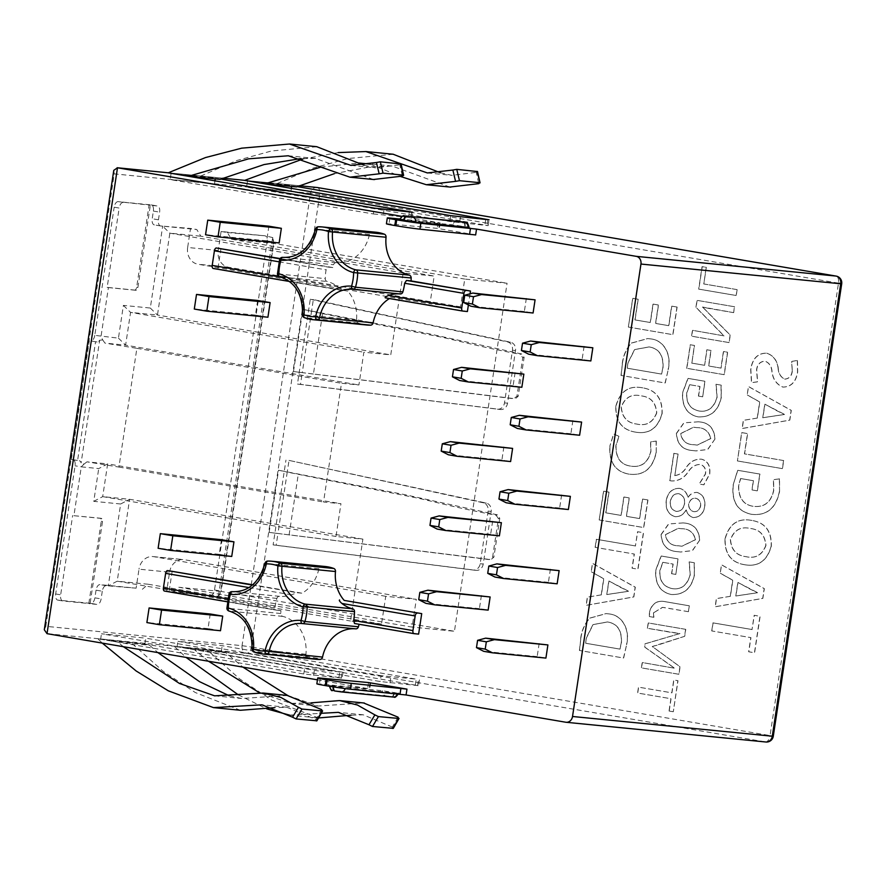 <?xml version="1.0" encoding="UTF-8"?>
<svg xmlns="http://www.w3.org/2000/svg" width="886" height="886" viewBox="0 0 886 886"><rect width="100%" height="100%" fill="white"/><g stroke="black" fill="none" stroke-linecap="round" stroke-linejoin="round"><path stroke-width="0.66" stroke-dasharray="4.43 3.32" d="M317.498 187.555A6.811 3.522 -80.3 0 1 319.735 194.588L310.488 193.259A6.811 5.814 95.6 0 1 316.546 187.444M242.055 645.684L251.314 647.013A6.811 3.522 -80.3 0 1 249.564 651.675A6.811 3.522 -80.3 0 1 246.784 653.392A6.811 5.814 95.6 0 1 242.055 645.684L45.817 626.313L114.239 173.877L310.488 193.259L242.055 645.684M841.7 283.819L840.847 283.575M765.881 742.003A6.811 5.814 95.6 0 1 765.526 741.959A6.811 3.522 99.7 0 0 770.056 735.579L773.279 736.244M172.194 571.038L169.093 591.505L280.928 610.598A46.604 39.837 -84.4 0 0 280.807 613.533A2.957 2.525 95.6 0 0 282.745 616.379A35.805 30.611 -84.4 0 1 305.947 654.256A2.957 2.525 95.6 0 0 307.641 657.323A46.604 39.837 -84.4 0 0 313.755 658.951A46.604 39.837 -84.4 0 0 316.136 659.273M220.979 248.457L217.878 268.923L347.766 291.106A35.805 30.611 -84.4 0 1 356.504 319.979A2.957 2.525 95.6 0 0 358.199 323.036A46.604 39.837 -84.4 0 0 364.301 324.675A46.604 39.837 -84.4 0 0 366.693 324.996M737.141 289.633L736.255 295.514L698.821 289.124L702.221 266.653L706.33 267.362L703.816 283.941L737.141 289.633L736.1 295.503L698.666 289.113L702.066 266.642L706.175 267.339L703.816 283.941M708.058 308.262L702.664 307.054L730.263 335.107L729.134 342.594L691.7 336.204L692.597 330.323L724.061 335.872L696.064 307.342L697.127 300.365L734.549 306.755L733.663 312.636L702.664 307.054M704.625 365.298L706.973 349.782L711.081 350.491L708.734 366.007L721.06 368.111L723.563 351.52L727.672 352.218L724.272 374.689L686.849 368.299L690.404 344.765L694.513 345.462L691.844 363.116L704.625 365.298L706.818 349.771L710.926 350.468L708.578 365.984L720.905 368.089L723.408 351.509L727.517 352.207L724.128 374.678L686.694 368.288L690.26 344.754L694.358 345.451L691.844 363.116M698.567 396.097L700.018 386.462L689.806 384.723L686.883 392.863C686.129 403.119 690.305 409.177 699.408 411.06C708.202 412.256 714.105 407.66 717.117 397.271L716.154 384.28L721.171 385.144L721.304 397.449C718.347 410.971 710.638 417.45 698.19 416.885C687.193 414.504 682.021 406.419 682.696 392.631L688.079 378.388L705.023 381.279L702.676 396.795L698.412 396.086L699.862 386.451L689.806 384.723M715.024 438.969L707.792 449.501L696.008 450.919L692.863 450.553C682.674 449.933 677.236 444.218 676.539 433.409L684.003 422.844L698.113 421.814C708.612 422.212 714.249 427.927 715.024 438.969L707.637 449.479L695.853 450.896L692.863 450.553M669.86 480.655L673.98 453.366L678.089 454.064L674.833 475.605C679.939 474.885 683.948 471.928 686.871 466.723C690.715 461.362 695.654 458.848 701.679 459.192C708.003 461.119 710.672 466.102 709.697 474.165L703.905 484.819L699.331 484.033L705.511 473.999C706.286 469.203 704.614 466.025 700.505 464.474C695.576 464.43 691.567 466.811 688.477 471.607C684.258 477.975 678.665 481.098 671.71 480.965L669.705 480.633L673.825 453.355L677.934 454.053L674.833 475.605M688.123 497.323C690.438 493.945 693.461 492.317 697.193 492.45C703.019 494.443 705.555 499.172 704.791 506.659C703.517 513.603 699.718 517.247 693.395 517.601C689.84 516.593 687.447 514.035 686.229 509.893C683.693 514.6 680.016 516.859 675.176 516.682C668.454 514.578 665.519 509.228 666.361 500.645C667.756 492.594 672.131 488.485 679.462 488.33C683.782 489.338 686.672 492.339 688.123 497.323L687.979 497.312C690.283 493.923 693.306 492.306 697.049 492.439L697.193 492.45M699.73 540.083L692.509 550.616L680.714 552.022L677.568 551.668C667.391 551.048 661.942 545.333 661.244 534.524L668.72 523.958L682.818 522.928C693.328 523.316 698.965 529.042 699.73 540.083L692.354 550.594L680.559 552.011L677.568 551.668M671.699 573.707L673.161 564.083L662.949 562.333L660.015 570.484C659.262 580.729 663.437 586.798 672.54 588.669C681.334 589.866 687.248 585.269 690.249 574.881L689.297 561.901L694.314 562.754L694.436 575.069C691.479 588.592 683.782 595.071 671.333 594.506C660.325 592.125 655.164 584.04 655.839 570.252L661.222 556.009L678.155 558.9L675.808 574.416L671.555 573.696L673.006 564.072L662.949 562.333M664.566 607.619L662.595 607.375L653.624 612.78L653.868 617.32L649.527 616.578L649.527 611.982C652.185 603.366 657.534 599.966 665.585 601.749L689.319 605.803L688.433 611.694L662.44 607.353L653.624 612.78M684.712 636.303L652.262 646.514L680.105 666.793L678.964 674.279L641.542 667.9L642.35 662.54L674.733 668.243L644.698 647.035L645.185 643.823L679.972 633.556L647.522 628.307L648.33 622.958L685.764 629.348L684.712 636.303L657.246 645.23M669.196 711.037L671.056 698.733L637.732 693.04L638.629 687.159L671.942 692.841L673.892 680.005L678 680.703L673.305 711.735L669.041 711.015L670.901 698.711L637.588 693.029L638.474 687.137L671.798 692.83L673.737 679.983L677.845 680.692L673.305 711.735M269.156 532.397L278.558 470.222L287.241 472.105L289.013 460.399L486.281 503.082A7.398 6.324 95.6 0 1 491.176 511.41L483.224 564.05A7.398 6.324 95.6 0 1 476.258 570.351A7.398 6.324 95.6 0 1 476.114 570.329L276.177 545.211L277.949 533.505L269.156 532.397L490.966 559.631L493.901 557.117L499.782 518.21L497.411 514.844L403.95 494.477L278.558 470.222M293.487 371.544L302.89 309.369L311.562 311.252L313.334 299.546L510.613 342.229A7.398 6.324 95.6 0 1 515.508 350.557L507.545 403.196A7.398 6.324 95.6 0 1 500.579 409.498A7.398 6.324 95.6 0 1 500.435 409.487L300.509 384.358L302.281 372.652L293.487 371.544L515.287 398.778L518.221 396.263L524.113 357.357L521.743 353.99L428.27 333.623L302.89 309.369M752.159 629.547L713.097 622.88L711.868 630.954L750.94 637.632L748.803 651.786L754.606 652.783L760.122 616.313L754.318 615.316L752.015 629.536L754.163 615.305L759.966 616.291L754.451 652.772L748.648 651.775L750.785 637.61L711.868 630.954M720.362 573.231L732.844 580.23L730.407 596.311L716.519 598.604L715.279 606.788L762.857 598.404L764.341 588.636L721.625 564.847L720.207 573.22L721.47 564.825L764.186 588.625L762.713 598.382L715.135 606.766L716.364 598.582L730.407 596.311M752.004 520.47C738.204 517.756 729.256 523.925 725.147 538.954C724.77 553.883 731.249 562.466 744.583 564.714C758.261 567.129 767.176 560.938 771.329 546.119C771.75 531.235 765.305 522.685 752.004 520.47L751.849 520.447C765.15 522.674 771.595 531.223 771.185 546.108L771.329 546.119M733.32 484.897C731.559 501.697 737.717 511.51 751.782 514.345C766.822 515.907 776.081 508.265 779.558 491.431L779.525 478.872L773.589 479.658L773.755 490.434C771.097 502.362 764.275 507.656 753.299 506.316C743.376 504.754 738.503 497.832 738.702 485.528L740.729 478.551L753.465 480.721L752.059 489.958L757.397 490.866L759.944 474.076L737.772 470.3L733.165 484.886L737.628 470.289L759.789 474.065L757.253 490.855L751.915 489.947L753.31 480.71L740.729 478.551M737.54 460.964L782.482 468.639L783.7 460.565L744.572 453.876L747.64 433.597L741.837 432.601L737.396 460.953L741.682 432.589L747.485 433.586L744.417 453.865L783.7 460.565M747.319 394.968L759.8 401.967L757.364 418.059L743.476 420.341L742.246 428.525L789.825 420.141L791.298 410.384L748.581 386.584L747.164 394.957L748.437 386.573L791.143 410.362L789.67 420.13L742.091 428.503L743.332 420.329L757.364 418.059M792.305 371.201C791.719 376.007 789.271 378.654 784.952 379.142C780.776 377.214 778.539 373.504 778.24 368.011C777.144 360.403 773.345 355.463 766.844 353.182C757.907 353.093 752.568 358.498 750.83 369.396L751.627 382.652L757.619 381.844L756.71 369.905C757.364 364.467 760.144 361.566 765.028 361.189C769.281 362.751 771.628 366.25 772.071 371.666C773.013 379.263 776.645 384.402 782.969 387.093C791.187 386.972 796.093 381.91 797.677 371.899L797.444 360.436L791.73 361.444L792.305 371.201L791.575 361.433L797.444 360.436M626.635 644.62C630.278 629.425 622.171 614.973 608.981 613.92L606.223 613.599L589.888 618.14C584.771 623.788 581.737 630.688 580.795 638.85L579.566 650.49L623.655 658.032L626.635 644.62L623.5 658.01L579.566 650.49M591.339 571.78L603.82 578.768L601.384 594.86L587.496 597.142L586.255 605.326L633.833 596.942L635.317 587.185L592.601 563.385L591.183 571.758L592.446 563.374L635.162 587.174L633.689 596.931L586.111 605.315L587.34 597.131L601.384 594.86M635.561 545.964L596.488 539.297L595.27 547.371L634.343 554.049L632.194 568.214L638.009 569.2L643.524 532.73L637.71 531.733L635.406 545.953L637.555 531.722L643.369 532.707L637.854 569.189L632.039 568.192L634.188 554.027L595.27 547.371M599.335 519.982L643.779 527.569L647.954 499.97L642.616 499.062L639.659 518.587L626.535 516.339L629.326 497.921L623.988 497.002L621.197 515.43L605.891 512.817L609.025 492.129L603.687 491.209L599.18 519.971L603.532 491.198L608.87 492.107L605.736 512.806L621.042 515.419L623.833 496.991L629.171 497.899L626.38 516.328L639.515 518.576L642.461 499.039L647.954 499.97M609.989 446.079C609.092 462.381 615.449 471.729 629.06 474.132C643.613 475.992 652.672 468.805 656.238 452.569L656.282 441.073L650.689 441.881L650.933 451.373C648.031 462.869 641.254 467.775 630.633 466.102C620.709 464.663 615.848 457.818 616.025 445.558L619.059 436.333L613.754 434.029L609.845 446.068L613.599 434.007L619.059 436.333M642.804 387.869C629.016 385.155 620.067 391.313 615.958 406.353C615.582 421.282 622.061 429.865 635.395 432.113C649.073 434.528 657.988 428.337 662.141 413.518C662.551 398.634 656.105 390.084 642.804 387.869L642.66 387.846C655.961 390.061 662.407 398.622 661.986 413.507L662.141 413.518M668.221 369.595C671.876 354.389 663.758 339.947 650.579 338.895L647.81 338.563L631.474 343.115C626.358 348.752 623.334 355.663 622.393 363.825L621.164 375.465L665.253 382.996L668.221 369.595L665.098 382.985L621.164 375.465M628.506 327.078L672.95 334.675L677.125 307.065L671.787 306.157L668.841 325.683L655.706 323.445L658.497 305.017L653.159 304.097L650.368 322.526L635.063 319.912L638.197 299.224L632.859 298.305L628.351 327.067L632.704 298.294L638.042 299.202L634.919 319.901L650.213 322.515L653.004 304.086L658.342 304.994L655.551 323.423L668.686 325.671L671.632 306.135L677.125 307.065M475.649 234.934L437.23 228.366L389.009 223.881A17.753 0.554 -171.4 0 0 386.418 223.781M399.708 218.997L440.209 222.962L401.934 216.35M369.994 682.973L369.108 688.821L317.454 679.839M550.405 569.155L548.412 582.312L557.139 583.808M481.408 595.47L479.415 608.638L488.153 610.122M492.638 521.189L490.645 534.347L499.383 535.842M503.879 446.909L501.886 460.067L510.613 461.562M515.109 372.618L513.116 385.787L521.854 387.271M572.865 420.584L570.883 433.741L579.61 435.236M584.107 346.304L582.113 359.461L590.851 360.945M539.164 643.435L537.171 656.592L545.909 658.088M526.339 298.338L524.357 311.495L533.084 312.991M210.237 613.987L208.022 628.606L220.492 630.732M257.649 300.465L255.434 315.095L267.915 317.221M268.879 226.185L266.675 240.804L279.145 242.93M221.467 539.696L219.252 554.326L231.733 556.452M470.078 293.798L468.395 304.95M467.398 311.529L389.906 298.294A35.805 30.611 -84.4 0 0 389.475 298.549M375.852 232.232A46.604 39.837 -84.4 0 0 371.954 232.066A2.957 2.525 95.6 0 0 369.451 234.413A35.805 30.611 -84.4 0 1 336.237 262.655A2.957 2.525 95.6 0 0 333.568 264.726A46.604 39.837 -84.4 0 0 332.815 267.55L280.098 258.546M418.613 634.11L354.588 623.511M325.295 566.508A46.604 39.837 -84.4 0 0 321.396 566.353A2.957 2.525 95.6 0 0 318.894 568.69A35.805 30.611 -84.4 0 1 302.082 593.21L252.72 584.782M561.635 494.864L559.642 508.032L568.38 509.516M559.642 508.032L506.15 502.75M582.113 359.461L528.621 354.178M570.883 433.741L517.391 428.459M548.412 582.312L494.92 577.03M537.171 656.592L483.678 651.321M479.415 608.638L425.922 603.355M490.645 534.347L437.152 529.064M501.886 460.067L448.394 454.784M513.116 385.787L459.624 380.504M524.357 311.495L470.865 306.213M208.022 628.606L146.888 622.57M255.434 315.095L194.3 309.048M266.675 240.804L205.541 234.768M219.252 554.326L158.118 548.279M369.451 234.413L315.516 229.142M336.237 262.655L282.745 257.372A2.957 2.525 -84.4 0 0 280.076 259.443L279.622 259.487M280.829 277.119L337.854 286.842A35.805 30.611 -84.4 0 0 327.189 281.504A2.957 2.525 95.6 0 1 325.251 278.647L277.451 273.885M356.504 319.979L302.58 314.652M332.815 267.55L328.23 267.096L326.103 269.842A46.604 39.837 -84.4 0 0 325.251 278.647M337.854 286.842L343.181 290.652L289.379 281.46L347.766 291.106M217.878 268.923L213.293 268.469M389.906 298.294L385.321 297.84M169.093 591.505L164.508 591.051M280.928 610.598L276.343 610.144L275.103 607.043A46.604 39.837 -84.4 0 1 276.897 598.393A2.957 2.525 95.6 0 1 279.566 596.333A35.805 30.611 -84.4 0 0 291.272 594.805L297.497 592.756L302.082 593.21M227.37 601.793L276.343 610.144L227.37 601.782M280.807 613.533L227.314 608.25A46.604 39.837 95.6 0 1 229.518 593.72L229.075 593.764M282.745 616.379L229.252 611.107A2.957 2.525 -84.4 0 1 227.314 608.25L226.894 608.173M305.947 654.256L252.034 648.94M318.894 568.69L264.958 563.418M316.845 683.815A17.753 0.554 -171.4 0 1 319.436 683.914L369.108 688.821M330.345 685.576L382.519 690.726L398.689 693.317L345.263 688.112L330.345 685.576A4.441 3.799 95.6 0 0 333.424 690.593L385.609 695.754A4.441 3.799 95.6 0 1 382.519 690.726M97.759 638.717L144.905 644L342.173 678.144L303.765 673.98L97.759 638.717L102.289 643.103M174.177 646.259L221.323 651.542L418.591 685.686L380.183 681.522L174.177 646.259L186.038 657.401M469.148 227.436L452.979 224.834L399.564 219.639M297.22 186.592L277.13 183.579L244.636 180.379M220.802 179.05L200.712 176.037L168.218 172.825M113.773 170.356L114.239 173.877M44.3 629.758L45.817 626.313M136.123 588.182L106.22 585.679A5.914 3.068 99.7 0 0 102.278 591.228L96.042 590.165A5.914 3.068 -80.3 0 1 99.974 584.616L136.123 588.182L139.002 569.166L169.569 572.19L166.69 591.195L172.925 592.269L178.806 587.263L412.101 627.1L416.309 599.313L385.742 596.3L381.534 624.076L350.513 621.02L362.895 539.131L335.993 536.473L340.955 503.713L323.523 501.997L341.487 383.261L358.908 384.978L363.858 352.218L390.759 354.876L403.141 272.988L434.173 276.055L429.965 303.832L460.532 306.855L464.74 279.068L507.069 283.254L454.44 631.275L412.101 627.1M460.532 306.855L228.488 267.24A14.796 12.648 95.6 0 1 218.222 250.483L221.09 231.479L264.958 235.809A5.914 3.068 99.7 0 1 265.069 235.82A5.914 3.068 99.7 0 1 267.129 241.956L214.501 589.987A5.914 3.068 99.7 0 1 210.558 595.536L166.69 591.195M218.222 250.483L187.655 247.471L190.523 228.455L196.77 229.518L200.867 236.219L434.173 276.055M154.386 224.889A5.914 3.068 -80.3 0 1 154.275 224.878A5.914 3.068 -80.3 0 1 152.215 218.742L153.367 211.067A5.914 3.068 99.7 0 0 151.307 204.932A5.914 3.068 99.7 0 0 151.196 204.91L118.104 201.643L149.081 205.065L136.643 287.319A2.957 1.528 -80.3 0 1 134.672 290.087L135.923 290.298A2.957 1.528 99.7 0 0 137.895 287.529L150.332 205.275L157.431 205.973A5.914 3.068 -80.3 0 1 157.553 205.995A5.914 3.068 -80.3 0 1 159.613 212.131L158.45 219.806A5.914 3.068 99.7 0 0 160.51 225.941A5.914 3.068 99.7 0 0 160.621 225.952L190.523 228.455M118.104 201.643A5.914 3.068 99.7 0 0 114.172 207.191L119.156 208.044L107.162 287.374L134.672 290.087M160.621 225.952L162.681 226.151L150.299 308.04L123.398 305.393L118.447 338.142L94.78 335.362L114.172 207.191M94.78 335.362A5.914 3.068 -80.3 0 1 90.848 340.911L97.083 341.974A5.914 3.068 99.7 0 0 99.675 340.213L81.113 462.913A5.914 3.068 99.7 0 0 79.231 460.72A5.914 3.068 99.7 0 0 79.12 460.709L77.591 460.554L95.555 341.819M96.042 590.165L94.88 597.828A5.914 3.068 99.7 0 1 90.937 603.377L57.845 600.11A5.914 3.068 99.7 0 1 57.734 600.099A5.914 3.068 99.7 0 1 55.674 593.963L75.055 465.792A5.914 3.068 -80.3 0 0 72.995 459.657A5.914 3.068 -80.3 0 0 72.885 459.646L71.356 459.491L89.32 340.756M385.742 596.3L153.688 556.674A14.796 12.648 -84.4 0 0 152.935 556.574A14.796 12.648 -84.4 0 0 139.002 569.166M169.569 572.19A14.796 12.648 95.6 0 1 183.502 559.598A14.796 12.648 95.6 0 1 184.255 559.697L416.309 599.313M210.558 595.536L172.925 592.269M216.793 596.599L218.576 596.278L221.146 591.449L178.806 587.263M218.443 595.968L272.611 237.802A5.914 3.068 -80.3 0 1 273.364 243.019L220.736 591.051A5.914 3.068 -80.3 0 1 218.443 595.968L218.576 596.278M102.278 591.228L101.115 598.903A5.914 3.068 -80.3 0 1 97.172 604.44L90.062 603.743L102.51 521.489A2.957 1.528 99.7 0 0 101.48 518.421A2.957 1.528 99.7 0 0 101.425 518.421L73.915 515.696L81.29 466.856L98.723 468.583L107.649 463.887L340.955 503.713M142.358 589.245L148.239 584.251L117.207 581.183L108.28 585.879L120.662 503.99L93.761 501.332L98.723 468.583M99.675 340.213L102.732 339.925L101.026 336.425L108.413 287.585L107.162 287.374M135.923 290.298L108.413 287.585M102.732 339.925L104.925 343.103L125.613 345.152L130.563 312.393L157.464 315.051L169.846 233.162L200.867 236.219M93.761 501.332L102.698 496.636L107.649 463.887L86.972 461.839L118.923 467.066L136.876 348.331L104.925 343.103M86.972 461.839L83.948 464.164L81.113 462.913M83.948 464.164L81.29 466.856L75.055 465.792M73.915 515.696L100.173 518.199A2.957 1.528 -80.3 0 1 100.229 518.21A2.957 1.528 -80.3 0 1 101.259 521.278L88.822 603.532L62.84 600.963A5.914 3.068 99.7 0 1 62.729 600.952A5.914 3.068 99.7 0 1 60.669 594.816L72.663 515.486M123.099 202.495A5.914 3.068 99.7 0 0 119.156 208.044M90.062 603.743L88.822 603.532M120.662 503.99L129.6 499.294L117.207 581.183L350.513 621.02M148.239 584.251L381.534 624.076M272.611 237.802L273.774 243.417L221.146 591.449L454.44 631.275M221.09 231.479L227.337 232.542L231.434 239.242L273.774 243.417L507.069 283.254M272.822 237.592L265.069 235.82M227.337 232.542L264.958 235.809M231.434 239.242L464.74 279.068M187.655 247.471A14.796 12.648 -84.4 0 0 197.921 264.216L429.965 303.832M403.141 272.988L169.846 233.162L162.681 226.151L196.77 229.518M150.299 308.04L157.464 315.051L390.759 354.876M123.398 305.393L130.563 312.393L363.858 352.218M118.447 338.142L125.613 345.152L358.908 384.978M136.876 348.331L341.487 383.261M118.923 467.066L323.523 501.997M362.895 539.131L129.6 499.294L102.698 496.636L335.993 536.473M150.332 205.275L149.081 205.065M71.356 459.491L77.591 460.554M338.208 152.591L302.779 159.07M320.787 167.133L358.841 163.002M370.293 164.154L400.882 176.602M477.089 171.363L476.258 172.349L478.772 183.657M277.13 183.579L312.902 168.163L347.844 158.55L393.24 154.264M440.42 172.759L451.871 175.362L476.258 172.349M400.671 163.821L399.841 164.796L402.355 176.115M200.712 176.037L236.484 160.61L271.426 150.997L316.823 146.722M364.002 165.217L375.454 167.808L399.841 164.796M449.844 187.046L392 166.014L370.248 166.812L334.454 173.634M373.427 179.504L315.582 158.461L301.162 158.528M296.478 186.924L285.657 185.052L253.573 181.885M220.06 179.371L209.24 177.51L177.156 174.343M247.46 181.287L246.574 187.134L449.756 221.489L488.175 225.653L290.896 191.509L246.574 187.134M291.782 185.661L291.66 186.448M291.317 188.696L290.896 191.509M373.338 213.947L408.49 217.413L214.478 183.967L170.156 179.581L373.338 213.947L374.224 208.099M171.042 173.734L170.156 179.581M215.364 178.108L215.243 178.894M214.899 181.154L214.478 183.967M496.06 515.209L498.43 518.565L492.605 557.106L489.349 559.598L277.949 533.505L287.241 472.105L418.413 498.253C439.367 502.982 457.076 507.888 496.06 515.209L497.411 514.844M289.102 534.9L298.239 474.486M313.422 374.047L302.281 372.652L311.562 311.252L322.559 313.633L313.422 374.047L513.681 398.744L516.926 396.252L522.762 357.711L520.392 354.356L521.743 353.99M322.559 313.633L442.734 337.4C463.688 342.129 481.397 347.035 520.392 354.356M289.013 460.399L483.224 502.783A7.398 6.324 95.6 0 1 488.12 511.111L480.168 563.751A7.398 6.324 95.6 0 1 473.202 570.052A7.398 6.324 95.6 0 1 473.058 570.03L273.121 544.901L285.956 460.089M276.177 545.211L273.121 544.901M310.277 299.235L507.556 341.93A7.398 6.324 95.6 0 1 512.451 350.258L504.488 402.897A7.398 6.324 95.6 0 1 497.522 409.199A7.398 6.324 95.6 0 1 497.378 409.177L297.452 384.059L310.277 299.235L313.334 299.546M300.509 384.358L297.452 384.059M321.662 709.62L315.948 719.521L286.787 707.261L274.682 707.659M240.405 710.273L195.319 692.542L163.157 671.311L130.253 641.929M123.353 646.702L118.026 642.14L106.697 640.224L138.781 643.391L149.601 645.263L157.929 652.605M229.385 695.831L241.601 698.5L287.186 695.421M315.948 719.521L316.413 720.938M398.08 717.173L392.365 727.063L392.83 728.48M392.365 727.063L363.216 714.803L351.1 715.212M318.539 717.959L271.736 700.084L239.585 678.853L206.671 649.471M238.312 694.834L266.708 708.866M289.6 715.124L321.241 713.296M118.026 642.14L149.601 645.263M311.296 702.831L291.062 703.384L259.498 692.797M208.465 661.233L194.444 649.693L226.019 652.805L242.908 667.114M287.651 695.466L318.019 706.042L363.603 702.963M194.444 649.693L183.114 647.777L215.198 650.944L226.019 652.805M144.905 644L145.791 638.153L343.059 672.297L304.651 668.133L101.469 633.778L145.791 638.153M100.583 639.626L101.469 633.778M381.069 675.675L177.887 641.32L222.209 645.695L416.221 679.152L381.069 675.675L380.183 681.522M221.323 651.542L222.209 645.695M177.001 647.168L177.887 641.32M730.252 596.3L732.689 580.219L720.207 573.22M749.024 588.581L757.552 592.712L735.779 595.979L737.828 582.434L757.707 592.723L735.934 595.99L737.983 582.445L749.168 588.603M757.209 418.037L759.645 401.956L747.164 394.957M775.981 410.329L784.509 414.449L762.735 417.716L764.784 404.171L784.664 414.46L762.89 417.727L764.939 404.182L776.136 410.34M579.411 650.479L580.795 638.85M580.64 638.839C581.581 630.677 584.616 623.766 589.733 618.129L589.888 618.14M589.733 618.129L606.068 613.577L608.981 613.92M608.826 613.909C622.016 614.962 630.134 629.403 626.48 644.609M585.69 643.269L586.244 638.009L592.955 624.597L607.419 621.961C617.387 623.556 621.994 630.544 621.252 642.926L619.846 649.095L585.69 643.269L586.399 638.031L593.111 624.608L607.574 621.983C617.542 623.567 622.149 630.555 621.407 642.937L620.001 649.106L585.845 643.28M601.229 594.849L603.665 578.757L591.183 571.758M620.001 587.13L628.528 591.25L606.755 594.517L608.804 580.972L628.683 591.272L606.91 594.539L608.959 580.995L620.145 587.141M621.008 375.454L622.393 363.825M622.238 363.814C623.179 355.64 626.214 348.741 631.319 343.092L631.474 343.115M631.319 343.092L647.666 338.552L650.579 338.895M650.424 338.873C663.614 339.925 671.721 354.378 668.077 369.573M627.288 368.233L627.842 362.983L634.553 349.56L649.017 346.935C658.985 348.519 663.592 355.507 662.85 367.9L661.443 374.069L627.288 368.233L627.986 362.994L634.708 349.582L649.172 346.947C659.14 348.541 663.747 355.519 663.005 367.911L661.587 374.08L627.443 368.244M676.97 307.054L672.806 334.653L628.351 327.067M711.724 630.943L712.942 622.869L752.015 629.536M740.574 478.54L738.547 485.517C738.359 497.81 743.221 504.743 753.144 506.294C764.12 507.645 770.942 502.351 773.6 490.423L773.434 479.647L779.525 478.872M779.37 478.861L779.558 491.431M779.403 491.409C775.926 508.254 766.667 515.896 751.627 514.334L751.782 514.345M751.627 514.334C737.562 511.499 731.404 501.686 733.165 484.886M783.545 460.543L782.327 468.628L737.396 460.953M797.289 360.425L797.522 371.887C795.938 381.899 791.032 386.96 782.814 387.082C776.49 384.391 772.858 379.241 771.916 371.655C771.473 366.228 769.126 362.739 764.873 361.167C759.989 361.543 757.22 364.456 756.555 369.883L757.475 381.822L751.472 382.641L750.686 369.384C752.413 358.487 757.751 353.082 766.689 353.16L766.844 353.182M766.689 353.16C773.19 355.452 776.989 360.392 778.085 368L778.24 368.011M778.085 368C778.384 373.482 780.621 377.192 784.797 379.119L784.952 379.142M784.797 379.119C789.116 378.643 791.563 375.996 792.15 371.19M618.904 436.322L615.87 445.547C615.692 457.807 620.565 464.652 630.478 466.091C641.099 467.753 647.876 462.846 650.789 451.362L650.534 441.87L656.282 441.073M656.127 441.051L656.238 452.569M656.083 452.547C652.517 468.783 643.457 475.97 628.905 474.121L629.06 474.132M628.905 474.121C615.294 471.717 608.948 462.359 609.845 446.068M647.799 499.959L643.624 527.558L599.18 519.971M595.115 547.36L596.333 539.286L635.406 545.953M673.15 711.724L669.041 711.015M657.102 645.218L652.107 646.503A8482.254 7250.548 95.6 0 1 656.36 649.438L679.95 666.781L678.809 674.268L641.386 667.878L642.195 662.529L674.578 668.232L644.543 647.013L645.03 643.801L679.828 633.534A3581.577 3061.495 95.6 0 1 672.352 632.56L647.378 628.296L648.187 622.936L685.764 629.348M685.609 629.326L684.557 636.281M653.469 612.769L653.713 617.298L649.372 616.556L649.372 611.96C652.03 603.355 657.39 599.944 665.43 601.738L689.175 605.791L688.433 611.694M688.278 611.672L664.422 607.608M662.794 562.322L659.86 570.462C659.106 580.718 663.282 586.776 672.385 588.658C681.19 589.855 687.093 585.258 690.105 574.87L689.142 561.879L694.159 562.743L694.292 575.047C691.335 588.57 683.627 595.049 671.178 594.484C660.17 592.103 655.009 584.018 655.684 570.23L661.067 555.987L678 558.889L675.808 574.416M675.653 574.394L671.555 573.696M674.678 475.583C679.783 474.874 683.793 471.906 686.716 466.712C690.559 461.351 695.499 458.837 701.524 459.181C707.848 461.097 710.517 466.091 709.553 474.143L703.75 484.797L699.176 484.022L705.356 473.977C706.131 469.181 704.459 466.014 700.35 464.463C695.421 464.419 691.412 466.789 688.322 471.596C684.103 477.964 678.51 481.076 671.555 480.954L671.71 480.965M671.555 480.954L669.705 480.633M689.651 384.712L686.728 392.852C685.974 403.097 690.15 409.166 699.253 411.038C708.047 412.234 713.95 407.638 716.962 397.249L715.999 384.269L721.016 385.122L721.149 397.437C718.192 410.96 710.494 417.439 698.035 416.874C687.038 414.493 681.877 406.408 682.552 392.62L687.924 378.377L704.868 381.268L702.676 396.795M702.52 396.784L698.412 396.086M691.689 363.105L704.47 365.287M702.509 307.032L730.108 335.085L728.979 342.583L691.545 336.193L692.442 330.301L723.906 335.86L695.92 307.32L696.972 300.343L734.394 306.733L733.663 312.636M733.508 312.625L707.903 308.25M703.672 283.93L736.986 289.611M771.185 546.108C767.021 560.916 758.106 567.118 744.428 564.703L744.583 564.714M744.428 564.703C731.094 562.455 724.615 553.872 724.992 538.943L725.147 538.954M724.992 538.943C729.1 523.903 738.06 517.745 751.849 520.447M765.803 545.477C762.026 555.112 755.359 558.833 745.824 556.641C736.31 555.5 731.16 549.807 730.374 539.574C734.173 529.939 740.851 526.24 750.387 528.488C759.845 529.573 764.983 535.233 765.803 545.477L765.958 545.488C762.17 555.134 755.514 558.856 745.979 556.652C736.465 555.511 731.315 549.818 730.529 539.585C734.328 529.95 740.995 526.251 750.542 528.499C759.989 529.584 765.127 535.255 765.958 545.488M692.708 450.542C682.53 449.922 677.081 444.207 676.383 433.398L676.539 433.409M676.383 433.398L683.859 422.832L698.113 421.814M697.958 421.802C708.468 422.19 714.094 427.916 714.869 438.958M710.716 438.559L697.138 445.093L693.827 444.694C686.462 444.672 682.043 440.973 680.57 433.575L693.528 427.229L696.662 427.617C704.137 427.561 708.822 431.205 710.716 438.559L710.871 438.57C708.977 431.216 704.292 427.573 696.806 427.628L693.683 427.24L680.725 433.597C682.187 440.984 686.606 444.694 693.982 444.706L697.282 445.104L710.871 438.57M697.049 492.439C702.864 494.421 705.4 499.161 704.636 506.648C703.362 513.592 699.563 517.236 693.24 517.579C689.685 516.582 687.292 514.013 686.074 509.871C683.549 514.578 679.861 516.848 675.021 516.671C668.31 514.567 665.364 509.217 666.217 500.634L666.361 500.645M666.217 500.634C667.612 492.583 671.976 488.474 679.307 488.308L679.462 488.33M679.307 488.308C683.627 489.327 686.517 492.317 687.979 497.312M684.468 503.757C683.283 509.04 680.481 511.565 676.073 511.355C671.577 509.882 669.661 506.548 670.314 501.343C671.488 495.994 674.29 493.447 678.742 493.701C683.095 495.307 685 498.652 684.468 503.757L684.623 503.78C685.155 498.674 683.25 495.318 678.897 493.724C674.445 493.458 671.632 496.005 670.469 501.365C669.805 506.559 671.732 509.904 676.228 511.377C680.636 511.587 683.427 509.051 684.623 503.78M700.516 505.972C699.375 510.059 697.072 511.942 693.605 511.61C690.116 510.546 688.466 507.988 688.655 503.946C689.851 499.925 692.176 498.021 695.632 498.231C699.154 499.305 700.782 501.886 700.516 505.972L700.671 505.984C700.937 501.908 699.309 499.327 695.776 498.242C692.331 498.032 690.006 499.937 688.81 503.957C688.621 507.999 690.272 510.557 693.76 511.621C697.227 511.953 699.53 510.081 700.671 505.984M677.413 551.646C667.236 551.026 661.787 545.311 661.089 534.502L661.244 534.524M661.089 534.502L668.565 523.947L682.818 522.928M682.674 522.906C693.173 523.305 698.81 529.02 699.575 540.061M695.421 539.663L681.843 546.208L678.532 545.798C671.167 545.787 666.748 542.088 665.275 534.69L678.233 528.344L681.367 528.72C688.843 528.676 693.528 532.32 695.421 539.663L695.576 539.685C693.683 532.331 688.998 528.687 681.522 528.743L678.388 528.355L665.43 534.701C666.903 542.099 671.322 545.809 678.687 545.82L681.998 546.219L695.576 539.685M661.986 413.507C657.833 428.315 648.917 434.517 635.24 432.091L635.395 432.113M635.24 432.091C621.906 429.854 615.427 421.271 615.803 406.331L615.958 406.353M615.803 406.331C619.912 391.302 628.861 385.144 642.66 387.846M656.615 412.865C652.827 422.511 646.171 426.232 636.635 424.04C627.122 422.888 621.972 417.206 621.186 406.973C624.984 397.327 631.663 393.639 641.198 395.887C650.645 396.972 655.784 402.632 656.615 412.865L656.759 412.887C652.982 422.522 646.326 426.244 636.79 424.051C627.266 422.91 622.116 417.217 621.341 406.984C625.139 397.349 631.807 393.65 641.353 395.898C650.8 396.983 655.939 402.643 656.759 412.887M838.488 283.143L319.735 194.588L251.314 647.013L770.056 735.579L838.488 283.143A6.811 3.522 99.7 0 0 838.178 278.282A6.811 3.522 99.7 0 0 836.384 276.155M307.641 657.323L254.149 652.041A2.957 2.525 -84.4 0 1 252.455 648.984A35.805 30.611 -84.4 0 0 229.252 611.107M358.199 323.036L304.695 317.764A2.957 2.525 -84.4 0 1 303.012 314.696A35.805 30.611 -84.4 0 0 279.81 276.82L327.189 281.504M565.766 722.234L765.526 741.959L246.784 653.392L47.024 633.667M438.116 222.519L437.23 228.366M368.498 682.829L367.657 688.411M371.954 232.066L318.462 226.783A2.957 2.525 -84.4 0 0 315.959 229.131A35.805 30.611 -84.4 0 1 282.745 257.372M279.81 276.82A2.957 2.525 -84.4 0 1 277.872 273.973A46.604 39.837 95.6 0 1 280.076 259.443L333.568 264.726M279.898 258.845L328.23 267.096M279.001 261.802L326.103 269.842M227.813 598.969L275.103 607.043M252.388 585.059L297.497 592.756M248.9 587.573L291.272 594.805M279.566 596.333L232.187 591.66A35.805 30.611 -84.4 0 0 265.401 563.407A2.957 2.525 -84.4 0 1 267.904 561.071L321.396 566.353M276.897 598.393L229.518 593.72A2.957 2.525 -84.4 0 1 232.187 591.66M385.609 695.754L391.235 696.562A4.441 2.304 99.7 0 0 394.192 692.398M391.235 696.562L340.855 691.866M334.786 690.98L333.424 690.593M397.316 693.838A4.441 3.799 -84.4 0 0 397.437 693.273M391.678 696.629A4.441 2.304 99.7 0 0 394.635 692.475M168.285 172.803L222.818 178.186L168.307 172.792M244.702 180.345L299.235 185.728L244.724 180.334M404.991 215.907A4.441 3.799 -84.4 0 0 400.804 219.684M456.932 221.046A4.441 3.799 -84.4 0 0 452.979 224.834M463.19 221.921A4.441 2.304 -80.3 0 1 464.652 226.506M463.633 221.998A4.441 2.304 -80.3 0 1 465.095 226.583M389.895 218.034L389.009 223.881M439.567 222.94L438.681 228.787M320.322 678.067L319.436 683.914M153.688 556.674L184.255 559.697M214.501 589.987L220.736 591.051M72.885 459.646L79.12 460.709M55.674 593.963L60.669 594.816M101.259 521.278L102.51 521.489M100.173 518.199L101.425 518.421M90.937 603.377L97.172 604.44M57.845 600.11L62.84 600.963M94.88 597.828L101.115 598.903M106.22 585.679L99.974 584.616M267.129 241.956L273.364 243.019M228.488 267.24L197.921 264.216M97.083 341.974L90.848 340.911M151.196 204.91L157.431 205.973M136.643 287.319L137.895 287.529M153.367 211.067L159.613 212.131M158.45 219.806L152.215 218.742M485.727 219.54L484.908 224.955M487.976 219.761L487.09 225.609M460.465 217.048L459.579 222.895M450.642 215.641L449.756 221.489M409.31 211.987L408.49 217.413M411.558 212.208L410.672 218.067M384.048 209.495L383.162 215.342M498.43 518.565L499.782 518.21M493.901 557.117L492.605 557.106M476.114 570.329L473.058 570.03M483.224 564.05L480.168 563.751M491.176 511.41L488.12 511.111M486.281 503.082L483.224 502.783M500.435 409.487L497.378 409.177M507.545 403.196L504.488 402.897M515.508 350.557L512.451 350.258M510.613 342.229L507.556 341.93M518.221 396.263L516.926 396.252M522.762 357.711L524.113 357.357M303.765 673.98L304.651 668.133M313.589 675.387L314.475 669.539M341.099 678.1L341.985 672.252M338.917 677.447L339.803 671.599M390.006 682.929L390.892 677.081M417.516 685.642L418.402 679.795M415.335 685L416.221 679.152M329.049 686.207L329.105 685.52M398.689 693.317L398.545 693.959M440.209 222.962L439.323 228.809M370.636 682.995L369.75 688.843M152.935 556.574L183.502 559.598M72.995 459.657L79.231 460.72M100.229 518.21L101.48 518.421M57.734 600.099L62.729 600.952M151.307 204.932L157.553 205.995M160.51 225.941L154.275 224.878M427.373 172.936L451.871 175.35M350.956 165.394L375.454 167.808M427.052 184.797L426.332 184.72M392.011 166.014L364.689 163.312M350.635 177.255L349.915 177.178M315.593 158.461L288.271 155.77M488.175 225.653L489.05 219.806M411.746 218.1L412.632 212.252M473.202 570.052L476.258 570.351M497.522 409.199L500.579 409.498M286.787 707.261L261.968 704.813M363.205 714.814L338.386 712.355M316.823 717.815L289.888 715.157M263.064 693.029L263.851 693.107M214.633 695.831L241.601 698.5M339.482 700.582L340.268 700.66M291.062 703.384L318.019 706.042M343.059 672.297L342.173 678.144M419.477 679.839L418.591 685.686"/><path stroke-width="1.33" d="M316.546 187.444A6.811 5.814 95.6 0 1 316.889 187.467A6.811 5.814 95.6 0 1 317.243 187.511A6.811 3.522 -80.3 0 1 317.365 187.522A6.811 3.522 -80.3 0 1 317.498 187.555M326.236 685.742L327.111 679.883L326.114 679.717L325.228 685.565L326.236 685.742A17.753 0.554 -171.4 0 0 350.369 689.197L406.076 694.967L565.766 722.234A6.811 5.814 -84.4 0 0 566.121 722.278A6.811 5.814 -84.4 0 0 572.522 716.486L772.282 736.211L840.714 283.775L841.7 283.819A6.811 6.811 0 0 0 836.118 276.089A6.811 3.522 99.7 0 0 835.985 276.067A6.811 5.814 95.6 0 1 840.714 283.775L640.955 264.05A6.811 5.814 -84.4 0 0 636.226 256.342L476.535 229.086L420.828 223.316A17.753 0.554 8.6 0 1 396.695 219.85L395.688 219.684L394.813 225.531L395.809 225.697L396.695 219.85M840.847 283.575L838.488 283.143M572.522 716.486L640.955 264.05M772.282 736.211A6.811 5.814 95.6 0 1 765.881 742.003A6.811 6.811 0 0 0 773.279 736.244L772.282 736.211M401.934 216.35L117.484 167.786L113.773 170.356L44.3 629.758L47.024 633.667L117.484 167.786L168.285 172.803M317.454 679.839L47.024 633.667M326.114 679.717A17.753 0.554 8.6 0 1 317.731 677.967A17.753 0.554 8.6 0 1 320.322 678.067L368.543 682.563L406.962 689.12L351.255 683.35A17.753 0.554 8.6 0 1 327.111 679.883M487.721 573.353L494.92 577.03L503.647 578.525L557.139 583.808L559.132 570.639L496.913 563.873L505.64 565.357L497.555 567.527L488.828 566.043L487.721 573.353L496.448 574.848L497.555 567.527M418.724 599.678L425.922 603.355L434.661 604.839L488.153 610.122L490.135 596.965L427.916 590.198L436.643 591.682L428.558 593.853L419.831 592.357L418.724 599.678L427.462 601.162L428.558 593.853M429.954 525.387L437.152 529.064L445.891 530.559L499.383 535.842L501.376 522.685L439.146 515.907L447.884 517.402L439.799 519.573L431.061 518.077L429.954 525.387L438.692 526.882L439.799 519.573M441.195 451.107L448.394 454.784L457.121 456.279L510.613 461.562L512.606 448.394L450.387 441.627L459.114 443.111L451.029 445.281L442.302 443.797L441.195 451.107L449.922 452.591L451.029 445.281M452.425 376.816L459.624 380.504L468.362 381.988L521.854 387.271L523.847 374.113L461.617 367.336L470.344 368.831L462.27 371.001L453.532 369.506L452.425 376.816L461.163 378.311L462.27 371.001M510.192 424.782L517.391 428.459L526.118 429.954L579.61 435.236L581.604 422.079L519.373 415.301L528.111 416.797L520.027 418.967L511.288 417.472L510.192 424.782L518.919 426.277L520.027 418.967M521.422 350.502L528.621 354.178L537.359 355.674L590.851 360.945L592.834 347.788L530.614 341.021L539.341 342.505L531.257 344.676L522.53 343.192L521.422 350.502L530.149 351.986L531.257 344.676M476.48 647.633L483.678 651.321L492.417 652.805L545.909 658.088L547.902 644.93L485.672 638.153L494.41 639.648L486.325 641.818L477.587 640.323L476.48 647.633L485.218 649.128L486.325 641.818M463.666 302.536L470.865 306.213L479.592 307.708L533.084 312.991L535.078 299.833L472.847 293.056L481.585 294.551L473.501 296.721L464.762 295.226L463.666 302.536L472.393 304.031L473.501 296.721M159.358 624.696L220.492 630.732L222.707 616.113L210.237 613.987L149.103 607.94L146.888 622.57L159.358 624.696L161.573 610.077L149.103 607.94M206.781 311.185L267.915 317.221L270.119 302.591L257.649 300.465L196.515 294.429L194.3 309.048L206.781 311.185L208.985 296.555L196.515 294.429M218.011 236.894L279.145 242.93L281.36 228.311L268.879 226.185L207.745 220.149L205.541 234.768L218.011 236.894L220.226 222.275L207.745 220.149M170.599 550.416L231.733 556.452L233.948 541.822L221.467 539.696L160.333 533.66L158.118 548.279L170.599 550.416L172.814 535.786L160.333 533.66M384.347 234.181L330.855 228.909A46.604 39.837 95.6 0 0 322.36 226.949L318.373 226.783A2.957 1.528 89.1 0 1 318.462 226.783A46.604 39.837 95.6 0 1 322.36 226.949L375.852 232.232A46.604 39.837 -84.4 0 1 384.347 234.181A2.957 2.525 95.6 0 1 386.041 237.249A35.805 30.611 -84.4 0 0 409.243 275.125A2.957 2.525 95.6 0 1 411.182 277.971L353.625 272.578A38.762 33.136 95.6 0 1 328.496 231.578A43.647 37.312 -84.4 0 0 316.889 229.596A38.762 33.136 95.6 0 1 280.94 260.174A43.647 37.312 -84.4 0 0 278.88 273.785A38.762 33.136 95.6 0 1 303.998 314.785A43.647 37.312 -84.4 0 0 315.615 316.767A38.762 33.136 95.6 0 1 351.565 286.189A43.647 37.312 -84.4 0 0 353.625 272.578A2.957 1.528 103.9 0 1 355.751 269.842A2.957 2.525 -84.4 0 1 357.689 272.689A46.604 39.837 95.6 0 1 355.485 287.219L351.565 286.189A2.957 1.539 -84.6 0 0 352.805 289.29A35.805 30.611 -84.4 0 0 319.602 317.531L315.615 316.767A2.957 1.528 -90.9 0 0 317.099 319.879A46.604 39.837 95.6 0 1 313.201 319.713A46.604 39.837 95.6 0 1 310.809 319.392A46.604 39.837 95.6 0 1 304.695 317.764A2.957 1.495 -69.8 0 1 304.507 317.72A2.957 1.495 -69.8 0 1 303.998 314.785L302.58 314.652A2.957 2.957 0 0 0 304.507 317.72L313.201 319.713L366.693 324.996A46.604 39.837 -84.4 0 0 370.592 325.162L317.099 319.879A2.957 2.525 -84.4 0 0 319.602 317.531L373.095 322.814A2.957 2.525 95.6 0 1 370.592 325.162M388.489 295.492L461.728 307.996A2.957 1.528 99.7 0 0 462.758 311.064L385.321 297.84C384.635 297.43 385.698 296.655 388.489 295.492A35.805 30.611 -84.4 0 1 400.195 293.964A2.957 2.525 95.6 0 0 402.864 291.904A46.604 39.837 -84.4 0 0 404.658 283.254L406.475 280.452L470.499 291.051L411.06 280.906A46.604 39.837 -84.4 0 0 411.182 277.971M470.499 291.051L470.078 293.798M468.395 304.95L467.398 311.529L462.813 311.075A2.957 1.528 99.7 0 1 462.758 311.064M389.475 298.549A35.805 30.611 -84.4 0 0 373.095 322.814M280.098 258.546L216.394 248.002L279.898 258.845M333.789 568.469L280.297 563.186A46.604 39.837 95.6 0 0 271.803 561.226L267.816 561.059A2.957 1.528 89.1 0 1 267.904 561.071A46.604 39.837 95.6 0 1 271.803 561.226L325.295 566.508A46.604 39.837 -84.4 0 1 333.789 568.469A2.957 2.525 95.6 0 1 335.484 571.525A35.805 30.611 -84.4 0 0 344.211 600.409L421.714 613.633L344.211 600.409M421.714 613.633L418.613 634.11L414.028 633.656A2.957 1.528 99.7 0 1 413.972 633.645A2.957 1.528 99.7 0 1 412.942 630.577L415.157 615.958A2.957 1.528 99.7 0 1 417.129 613.178M320.034 659.439L266.542 654.156A46.604 39.837 95.6 0 1 262.644 653.99L316.136 659.273A46.604 39.837 -84.4 0 0 320.034 659.439A2.957 2.525 95.6 0 0 322.537 657.091A35.805 30.611 -84.4 0 1 355.751 628.85A2.957 2.525 95.6 0 0 358.42 626.79A46.604 39.837 -84.4 0 0 359.096 624.276M252.72 584.782L167.609 570.584L252.388 585.059M514.888 504.234L506.15 502.75L498.951 499.073L507.689 500.557L514.888 504.234L568.38 509.516L570.374 496.359L508.143 489.581L516.87 491.077L508.797 493.247L500.058 491.752L508.143 489.581M570.374 496.359L516.87 491.077M500.058 491.752L498.951 499.073M507.689 500.557L508.797 493.247M522.53 343.192L530.614 341.021M530.149 351.986L537.359 355.674M592.834 347.788L539.341 342.505M511.288 417.472L519.373 415.301M518.919 426.277L526.118 429.954M581.604 422.079L528.111 416.797M488.828 566.043L496.913 563.873M496.448 574.848L503.647 578.525M559.132 570.639L505.64 565.357M477.587 640.323L485.672 638.153M485.218 649.128L492.417 652.805M547.902 644.93L494.41 639.648M427.462 601.162L434.661 604.839M490.135 596.965L436.643 591.682M419.831 592.357L427.916 590.198M438.692 526.882L445.891 530.559M501.376 522.685L447.884 517.402M431.061 518.077L439.146 515.907M449.922 452.591L457.121 456.279M512.606 448.394L459.114 443.111M442.302 443.797L450.387 441.627M461.163 378.311L468.362 381.988M523.847 374.113L470.344 368.831M453.532 369.506L461.617 367.336M472.393 304.031L479.592 307.708M535.078 299.833L481.585 294.551M464.762 295.226L472.847 293.056M222.707 616.113L161.573 610.077M270.119 302.591L208.985 296.555M281.36 228.311L220.226 222.275M233.948 541.822L172.814 535.786M315.516 229.142A2.957 2.957 0 0 1 318.373 226.783A2.957 1.528 89.1 0 0 316.889 229.596L315.516 229.142C309.635 248.523 298.715 257.937 282.745 257.372L282.745 257.372A2.957 1.539 95.4 0 0 280.94 260.174L279.622 259.487A2.957 2.957 0 0 1 282.745 257.372M279.622 259.487L277.451 273.885L278.88 273.785A2.957 1.528 -76.1 0 0 279.688 276.809C295.093 281.659 302.724 294.285 302.58 314.652M279.81 276.82A2.957 1.528 -76.1 0 1 279.688 276.809A2.957 2.957 0 0 1 277.451 273.885M386.041 237.249L328.496 231.578A2.957 1.495 110.2 0 1 330.855 228.909A2.957 2.525 -84.4 0 1 332.549 231.966A35.805 30.611 -84.4 0 0 355.751 269.842L409.243 275.125M411.06 280.906L406.475 280.452M213.238 268.469L289.379 281.46L213.293 268.469A2.957 1.528 -80.3 0 1 213.238 268.469A2.957 1.528 -80.3 0 1 212.208 265.401L214.423 250.771A2.957 1.528 -80.3 0 1 216.394 248.002M461.728 307.996L463.943 293.377A2.957 1.528 99.7 0 1 465.914 290.597M339.626 599.955C338.84 600.254 339.604 601.417 341.907 603.455A35.805 30.611 -84.4 0 0 352.573 608.793A2.957 2.525 95.6 0 1 354.511 611.65A46.604 39.837 -84.4 0 1 353.658 620.455L354.533 623.5L413.972 633.645M227.37 601.782L164.508 591.051A2.957 1.528 -80.3 0 1 164.453 591.051A2.957 1.528 -80.3 0 1 163.423 587.983L165.638 573.353A2.957 1.528 -80.3 0 1 167.609 570.584M232.187 591.66L232.187 591.66A2.957 1.539 95.4 0 0 230.382 594.451A43.647 37.312 -84.4 0 0 228.322 608.062A38.762 33.136 95.6 0 1 253.451 649.061A43.647 37.312 -84.4 0 0 265.058 651.044A38.762 33.136 95.6 0 1 301.007 620.466A43.647 37.312 -84.4 0 0 303.067 606.866A38.762 33.136 95.6 0 1 277.938 565.855A43.647 37.312 -84.4 0 0 266.332 563.873A38.762 33.136 95.6 0 1 230.382 594.451L229.075 593.764A2.957 2.957 0 0 1 232.187 591.66C248.158 592.213 259.077 582.8 264.958 563.418L266.332 563.873A2.957 1.528 89.1 0 1 267.816 561.059A2.957 2.957 0 0 0 264.958 563.418M229.075 593.764L226.894 608.173L228.322 608.062A2.957 1.528 -76.1 0 0 229.142 611.085A2.957 1.528 -76.1 0 0 229.252 611.107M252.034 648.94L253.451 649.061A2.957 1.495 -69.8 0 0 253.95 651.996L262.644 653.99A46.604 39.837 95.6 0 1 260.262 653.669A46.604 39.837 95.6 0 1 254.149 652.041A2.957 1.495 -69.8 0 1 253.95 651.996A2.957 2.957 0 0 1 252.034 648.94C252.167 628.562 244.536 615.947 229.142 611.085A2.957 2.957 0 0 1 226.894 608.173M355.751 628.85L302.259 623.567A35.805 30.611 -84.4 0 0 269.045 651.808A2.957 2.525 -84.4 0 1 266.542 654.156A2.957 1.528 -90.9 0 1 265.058 651.044L322.537 657.091M358.42 626.79L304.928 621.507A2.957 2.525 -84.4 0 1 302.259 623.567A2.957 1.539 -84.6 0 1 301.007 620.466L304.928 621.507A46.604 39.837 95.6 0 0 307.132 606.965L303.067 606.866A2.957 1.528 103.9 0 1 305.194 604.119L352.573 608.793M335.484 571.525L277.938 565.855A2.957 1.495 110.2 0 1 280.297 563.186A2.957 2.525 -84.4 0 1 281.992 566.243A35.805 30.611 -84.4 0 0 305.194 604.119A2.957 2.525 -84.4 0 1 307.132 606.965L354.511 611.65M325.228 685.565A17.753 0.554 -171.4 0 1 316.845 683.815L317.731 677.967M399.708 218.997L389.895 218.034A17.753 0.554 8.6 0 0 387.304 217.934A17.753 0.554 8.6 0 0 395.688 219.684M405.212 215.94L464.818 222.353L405.212 215.94A4.441 3.799 -84.4 0 0 404.991 215.907C404.57 216.937 404.016 212.928 399.564 219.639L415.722 222.231L469.148 227.436C467.919 223.538 467.011 221.943 466.424 222.641L463.544 221.987A4.441 2.304 -80.3 0 1 463.633 221.998M302.779 159.07L244.636 180.379L450.642 215.641L489.05 219.806L297.22 186.592M301.162 158.528L264.061 164.563L220.06 179.371L188.485 176.259L248.656 158.827L288.271 155.77L349.915 177.178L379.153 173.822L376.45 162.492L350.956 165.394L289.478 144.019L241.634 148.172L205.463 157.575L168.218 172.825L374.224 208.099L412.632 212.252L220.802 179.05M476.535 229.086L475.649 234.934L419.942 229.164A17.753 0.554 -171.4 0 1 395.809 225.697M394.813 225.531A17.753 0.554 -171.4 0 1 386.418 223.781L387.304 217.934M400.882 176.602L426.332 184.731L455.57 181.364L452.868 170.034L427.373 172.936L365.896 151.561L338.208 152.591M253.573 181.885L264.903 183.801L320.787 167.133M358.841 163.002L370.293 164.154M449.844 187.046L478.772 183.657L479.603 182.682L459.469 180.689L455.57 181.364M452.868 170.034L456.755 169.359L477.521 171.552L480.046 182.87L477.089 171.363M393.24 154.264L440.42 172.759M376.45 162.492L380.338 161.806L401.103 164.01L403.628 175.328L402.355 176.115L373.427 179.504M316.823 146.722L364.002 165.217M334.454 173.634L296.478 186.924L264.903 183.801M400.671 163.821L403.185 175.129L383.051 173.147L379.153 173.822M177.156 174.343L188.485 176.259M291.66 186.448L291.317 188.696M215.243 178.894L214.899 181.154M274.682 707.659L240.405 710.273L213.471 707.615L261.968 704.813L292.557 717.206L298.471 707.338L302.004 709.055L322.615 710.915L316.889 720.816L296.079 718.934L292.557 717.206M157.929 652.605L199.505 681.644L229.385 695.831M287.186 695.421L321.662 709.62L322.139 711.048L316.413 720.938M102.289 643.103L136.167 670.99L168.351 690.836L213.471 707.615M372.497 726.476L368.975 724.748L374.889 714.88L378.422 716.597L399.032 718.468L393.306 728.358L372.497 726.476L378.422 716.597M351.1 715.212L318.539 717.959M186.038 657.401L238.312 694.834M266.708 708.866L289.6 715.124M321.241 713.296L338.386 712.355L368.975 724.748M298.471 707.338L280.951 697.459L263.064 693.029L214.645 695.831L179.404 683.438L123.353 646.702M374.889 714.88L357.368 705.001L339.482 700.571L311.296 702.831M259.498 692.797L208.465 661.233M242.908 667.114L287.651 695.466M363.603 702.963L398.08 717.173L398.556 718.59L392.83 728.48M406.076 694.967L406.962 689.12M400.195 293.964L352.805 289.29A2.957 2.525 -84.4 0 0 355.485 287.219L402.864 291.904M214.423 250.771L279.001 261.802M212.208 265.401L280.829 277.119M404.658 283.254L463.943 293.377M385.321 297.84L462.702 311.052M353.658 620.455L412.942 630.577M354.588 623.511L413.917 633.634M163.423 587.983L227.813 598.969M165.638 573.353L248.9 587.573M341.907 603.455L415.157 615.958M393.03 697.016A4.441 3.799 -84.4 0 0 393.262 697.049L341.088 691.9A4.441 3.799 -84.4 0 1 340.855 691.866L335.229 691.058A4.441 2.304 -80.3 0 1 335.141 691.047A4.441 2.304 -80.3 0 1 333.535 686.916M335.063 691.025L334.786 690.98A4.441 2.304 -80.3 0 1 334.698 690.969A4.441 2.304 -80.3 0 1 333.092 686.849M329.105 685.52C332.505 694.103 331.453 688.876 334.698 690.969L341.088 691.9A4.441 3.799 -84.4 0 0 345.175 688.588M398.689 693.317C393.916 700.173 394.314 695.92 393.262 697.049A4.441 3.799 -84.4 0 0 397.316 693.838M836.384 276.155A6.811 3.522 99.7 0 0 836.118 276.089L317.365 187.522A6.811 6.811 0 0 0 316.889 187.467L299.258 185.717L317.243 187.511L835.985 276.067L636.226 256.342M222.818 178.186L244.702 180.345L222.84 178.175M406.563 216.317A4.441 2.304 99.7 0 0 403.617 220.481M463.467 221.976A4.441 2.304 -80.3 0 1 463.544 221.987L404.991 215.907M464.818 222.353A4.441 3.799 95.6 0 1 467.897 227.381M412.643 217.203A4.441 3.799 95.6 0 1 415.722 222.231M407.006 216.394A4.441 2.304 99.7 0 0 404.049 220.559M469.624 234.07L470.499 228.223M419.942 229.164L420.828 223.316M400.04 694.103L400.926 688.256M350.369 689.197L351.255 683.35M459.469 180.689L456.755 169.359M383.051 173.147L380.338 161.806M296.079 718.934L302.004 709.055M566.121 722.278L765.881 742.003M164.453 591.051L227.37 601.793M773.279 736.244L841.7 283.819M117.14 167.742L168.307 172.792M365.896 151.539L393.24 154.242M289.478 143.997L316.823 146.699M450.786 187.134L426.332 184.72M374.368 179.592L349.915 177.178M263.064 693.029L287.906 695.488M339.482 700.582L364.334 703.03"/></g></svg>
